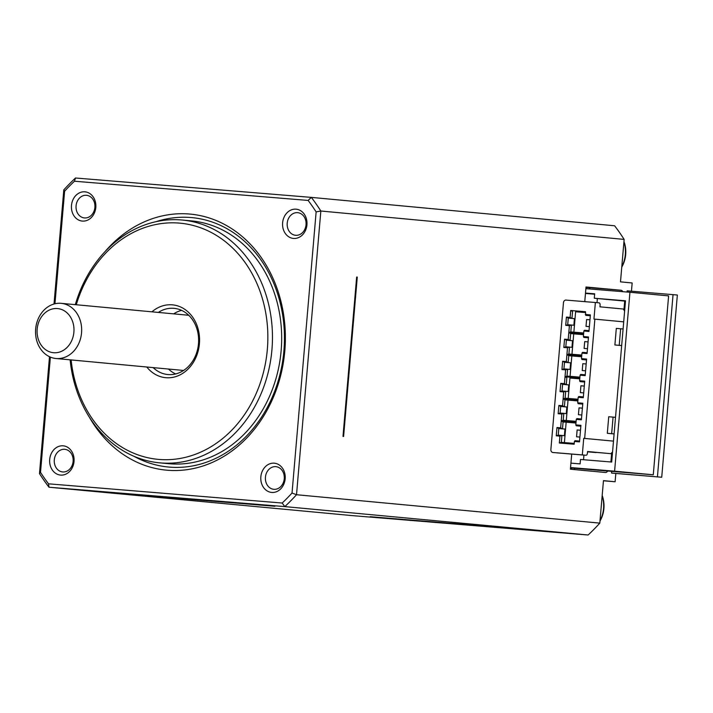 <?xml version="1.0" encoding="UTF-8"?>
<svg xmlns="http://www.w3.org/2000/svg" width="713" height="713" viewBox="0 0 713 713"><rect width="100%" height="100%" fill="white"/><g stroke="black" fill="none" stroke-linecap="round" stroke-linejoin="round"><path stroke-width="1.07" d="M35.65 329.041A27.709 23.03 -84.7 0 0 56.015 358.514A27.709 23.03 -84.7 0 0 81.549 332.811A27.709 23.03 -84.7 0 0 61.184 303.337A27.709 23.03 -84.7 0 0 35.65 329.041M37.174 329.13A22.165 18.422 -84.7 0 0 53.635 352.721A22.165 18.422 -84.7 0 0 73.894 332.142A22.165 18.422 -84.7 0 0 57.423 308.551A22.165 18.422 -84.7 0 0 37.174 329.13M584.758 301.635L585.498 293.061L594.678 293.818L594.294 298.239L625.506 300.797L611.692 462.042L580.471 459.475L580.097 463.887L570.917 463.138L571.71 454.083L570.4 469.207L605.39 472.487A5.544 3.084 -85.3 0 0 605.408 472.487A5.544 3.084 -85.3 0 0 607.726 471.035L653.277 474.796L614.606 471.177L629.935 292.268L668.616 295.886L653.277 474.796M585.988 287.357L621.014 290.262L586.015 286.991L585.498 293.061M502.674 527.593L370.199 516.702L502.674 527.593M74.446 181.227L75.498 178L311.34 197.385L614.624 225.78A210.602 175.006 95.3 0 1 624.133 239.399L320.841 211.012A210.602 175.006 -84.7 0 0 311.34 197.385L308.132 200.433L74.446 181.227A207.278 172.243 -84.7 0 0 64.607 191.227L54.954 303.765M308.132 200.433A207.278 172.243 -84.7 0 1 316.135 211.904L320.841 211.012L296.519 494.724L599.811 523.119A210.602 175.006 95.3 0 1 588.118 535L284.826 506.604L48.992 487.22L48.511 483.824A207.278 172.243 -84.7 0 1 40.507 472.354L39.482 473.601L49.5 356.714M54.019 304.005L63.805 189.881L64.607 191.227M39.482 473.601A210.602 175.006 -84.7 0 0 48.992 487.22L352.275 515.615L588.118 535M368.122 516.916A27.709 23.03 95.3 0 1 366.865 516.845L364.521 516.622M141.807 495.321L142.422 495.375A174.578 145.069 95.3 0 1 142.404 495.375L274.897 506.266L141.807 495.321M40.507 472.354L50.382 357.106M316.135 211.904L292.036 493.031A207.278 172.243 -84.7 0 1 282.188 503.03L48.511 483.824M104.998 251.662A128.581 106.843 95.3 0 1 225.807 225.148A128.581 106.843 95.3 0 1 284.808 350.885A128.581 106.843 95.3 0 1 204.248 465.562A128.581 106.843 95.3 0 1 89.481 417.417M60.605 475.09A14.688 12.201 95.3 0 1 49.696 459.457A14.688 12.201 95.3 0 1 63.118 445.821A14.688 12.201 95.3 0 1 74.027 461.454A14.688 12.201 95.3 0 1 60.605 475.09M71.478 205.451A14.688 12.201 95.3 0 1 84.892 191.815A14.688 12.201 95.3 0 1 95.8 207.447A14.688 12.201 95.3 0 1 82.387 221.083A14.688 12.201 95.3 0 1 71.478 205.451M296.029 209.176A14.688 12.201 95.3 0 1 306.938 224.809A14.688 12.201 95.3 0 1 293.524 238.436A14.688 12.201 95.3 0 1 282.615 222.804A14.688 12.201 95.3 0 1 296.029 209.176M260.842 476.81A14.688 12.201 95.3 0 1 274.255 463.183A14.688 12.201 95.3 0 1 285.164 478.815A14.688 12.201 95.3 0 1 271.751 492.442A14.688 12.201 95.3 0 1 260.842 476.81M75.498 178A210.602 175.006 -84.7 0 0 63.805 189.881M624.133 239.399L620.497 281.867L632.164 282.963L631.451 291.198M623.928 241.859A27.709 23.03 95.3 0 1 625.319 254.488A27.709 23.03 95.3 0 1 621.789 266.715M611.674 471.373L611.531 473.058L661.726 477.238L615.827 473.459L615.114 481.747L603.456 480.651L599.811 523.119M661.726 477.238L677.35 295.013L627.155 290.842L627.048 292.027M615.827 473.459L611.531 473.058M342.989 436.401L343.604 436.463L357.266 277.09L356.652 277.036L342.989 436.401M621.014 290.262A5.544 3.084 -85.3 0 1 622.841 291.688M673.054 294.612L657.431 476.837M615.114 481.747L603.439 480.785M602.146 495.856A27.709 23.03 95.3 0 1 603.546 508.494A27.709 23.03 95.3 0 1 600.016 520.722M579.259 534.269A27.709 23.03 95.3 0 1 578.011 534.197L575.658 533.975M282.188 503.03L284.826 506.604A210.602 175.006 -84.7 0 0 296.519 494.724L292.036 493.031M588.778 287.615L590.177 288.997M570.89 469.252L572.04 468.085L607.726 471.035M574.161 469.564L574.919 468.316M629.935 292.268L585.872 288.649M572.04 468.085L570.507 467.942M570.534 467.55L614.606 471.177M587.075 288.747L586.113 287.366M594.642 294.219L585.48 293.471L584.776 301.635M624.704 301.082L623.937 310.003M611.692 452.835L610.907 461.971M583.546 459.725L583.938 455.081M597.004 302.66L597.36 298.524M594.294 298.239L625.479 301.153M181.601 310.369A33.253 27.629 -84.7 0 0 173.678 313.863M168.509 369.049A33.253 27.629 -84.7 0 0 175.648 373.951M158.331 312.428A33.253 27.629 95.3 0 1 174.052 308.337A33.253 27.629 95.3 0 1 198.49 343.702A33.253 27.629 95.3 0 1 167.858 374.548A33.253 27.629 95.3 0 1 153.161 367.605M151.94 311.831A36.577 30.392 95.3 0 1 184.694 309.264A36.577 30.392 95.3 0 1 199.408 343.755A36.577 30.392 95.3 0 1 178.758 375.493A36.577 30.392 95.3 0 1 146.771 367.008M71.122 359.931A118.599 98.554 -84.7 0 0 170.14 459.591A118.599 98.554 -84.7 0 0 267.339 349.343A118.599 98.554 -84.7 0 0 191.182 224.978A118.599 98.554 -84.7 0 0 76.282 304.745M70.132 359.833A121.932 101.317 -84.7 0 0 159.587 462.835A121.932 101.317 -84.7 0 0 271.929 349.744A121.932 101.317 -84.7 0 0 182.314 220.041A121.932 101.317 -84.7 0 0 75.302 304.656M182.314 220.041L191.53 220.905A121.932 101.317 95.3 0 1 281.145 350.6A121.932 101.317 95.3 0 1 168.794 463.7L159.587 462.835M155.995 221.698A125.256 104.08 95.3 0 1 283.899 350.832A125.256 104.08 95.3 0 1 134.026 456.329M62.735 471.944A11.363 9.438 95.3 0 1 62.646 471.944A11.363 9.438 95.3 0 1 54.304 459.805A11.363 9.438 95.3 0 1 64.678 449.306A11.363 9.438 95.3 0 1 64.767 449.315A11.363 9.438 95.3 0 1 73.109 461.454A11.363 9.438 95.3 0 1 62.735 471.944M76.068 205.852A11.363 9.438 95.3 0 1 86.54 195.309A11.363 9.438 95.3 0 1 94.891 207.394A11.363 9.438 95.3 0 1 84.419 217.937A11.363 9.438 95.3 0 1 76.068 205.852M297.588 212.661A11.363 9.438 95.3 0 1 297.678 212.67A11.363 9.438 95.3 0 1 306.029 224.809A11.363 9.438 95.3 0 1 295.645 235.299A11.363 9.438 95.3 0 1 295.565 235.29A11.363 9.438 95.3 0 1 287.214 223.151A11.363 9.438 95.3 0 1 297.588 212.661M265.432 477.211A11.363 9.438 95.3 0 1 275.904 466.667A11.363 9.438 95.3 0 1 284.255 478.762A11.363 9.438 95.3 0 1 273.783 489.296A11.363 9.438 95.3 0 1 265.432 477.211M590.311 315.761L585.747 315.351L585.516 311.706L570.703 310.485L570.106 317.392L566.434 317.089L565.73 325.369L569.402 325.672L568.216 339.477L564.544 339.174L563.831 347.454L567.503 347.757L566.318 361.562L562.646 361.259L561.942 369.548L565.614 369.851L564.429 383.647L560.757 383.353L560.044 391.633L563.716 391.936L562.539 405.742L558.867 405.439L558.154 413.718L561.826 414.021L560.641 427.827L556.969 427.524L556.256 435.803L559.928 436.106L559.34 443.014L574.152 444.226L574.393 441.472L579.5 441.891L580.917 425.322L575.81 424.903L576.282 419.378L581.389 419.797L582.815 403.237L577.708 402.818L577.94 400.055L578.181 397.293L583.287 397.711L584.705 381.152L579.598 380.724L580.07 375.207L585.177 375.626L586.594 359.058L581.496 358.639L581.728 355.876L581.968 353.122L587.075 353.541L588.492 336.973L583.386 336.554L583.858 331.028L588.965 331.447L590.382 314.888L585.284 314.469M575.614 311.777L585.444 312.544L575.614 311.777L575.026 318.675L568.279 318.087L566.434 317.089M575.026 318.675L573.867 332.169M589.375 326.643L586.015 326.367L586.603 319.513L589.963 319.789M570.703 310.485L572.548 311.483L571.951 318.39L570.106 317.392M575.026 318.711L568.279 318.087L567.717 324.718L571.389 325.012L570.792 331.919L583.697 332.98M574.455 325.306L571.389 325.012L569.402 325.672M583.858 331.028L584.473 330.262L589.036 330.636M590.311 315.725L585.747 315.351M550.873 449.546A2.772 2.299 -84.7 0 0 552.914 452.497A2.772 2.299 -84.7 0 0 552.932 452.497L582.307 454.912L583.733 438.343L613.483 441.124L584.651 438.415L594.874 319.148L593.956 319.067L595.373 302.508L565.997 300.093A2.772 2.299 -84.7 0 0 563.466 302.66L550.873 449.546M584.651 438.415L583.733 438.343M612.556 451.926L610.881 453.691L587.557 451.507L587.414 453.156A2.219 1.23 -85.3 0 1 585.997 455.25L582.307 454.912M595.373 302.508L599.063 302.847A2.219 1.23 94.7 0 1 600.096 305.173L599.954 306.831L623.287 309.014L624.633 311.055M596.068 452.47L587.53 451.775M587.53 451.748L596.291 452.488L587.539 451.668M610.881 453.691L587.548 451.587M596.059 452.55L587.521 451.828M579.91 437.078L576.55 436.802L577.129 429.957L580.489 430.269M577.129 429.957L580.498 430.233M575.97 423.023L566.149 422.212L565.561 429.11L558.814 428.522L556.969 427.524M580.845 426.196L576.282 425.786L575.81 424.903M565.561 429.11L564.402 442.604M566.149 422.212L563.083 421.927L562.486 428.825L560.641 427.827M565.552 429.146L558.814 428.522L558.243 435.153L561.915 435.456L561.327 442.354L574.223 443.415M564.99 435.741L561.915 435.456L559.928 436.106M574.393 441.472L575.008 440.696L579.571 441.071M580.845 426.169L576.282 425.786M575.979 422.987L563.083 421.927L561.229 420.92L576.051 422.141M566.291 420.518L566.88 413.656L563.814 413.362L563.217 420.269L561.229 420.92M563.217 420.269L576.122 421.33M581.46 418.986L576.897 418.611L576.282 419.378M577.869 400.929L568.038 400.127L567.45 407.025L560.712 406.437L558.867 405.439M578.172 403.701L582.735 404.075L578.172 403.701L577.708 402.818M566.88 413.656L567.45 407.025M581.799 414.993L578.439 414.716L579.027 407.863L582.387 408.139M568.038 400.127L564.972 399.833L564.384 406.74L562.539 405.742M567.45 407.061L560.712 406.437L560.142 413.059L563.814 413.362L561.826 414.021M560.142 413.059L558.154 413.718M577.869 400.893L564.972 399.833L563.127 398.834L577.94 400.055M568.19 398.433L568.778 391.562L565.703 391.277L565.115 398.184L563.127 398.834M565.115 398.184L578.011 399.244M583.35 396.9L578.787 396.526L578.181 397.293M569.937 378.033L579.767 378.808L569.937 378.033L569.348 384.94L562.602 384.352L560.757 383.353M584.633 382.025L580.07 381.615L579.598 380.724M568.778 391.562L569.348 384.94M583.697 392.899L580.337 392.622L580.917 385.778L584.286 386.054M570.079 376.348L570.667 369.477L567.601 369.191L567.004 376.09L565.017 376.749L566.862 377.747L566.274 384.655L564.429 383.647M569.339 384.975L562.602 384.352L562.031 390.974L565.703 391.277L563.716 391.936M562.031 390.974L560.044 391.633M565.017 376.749L579.838 377.97M567.004 376.09L579.91 377.15M585.248 374.815L580.685 374.432L580.07 375.207M581.656 356.758L571.826 355.947L571.238 362.855L564.5 362.266L562.646 361.259M586.523 359.94L581.96 359.53L581.496 358.639M570.667 369.477L571.238 362.855L564.5 362.266L563.93 368.888L567.601 369.191L565.614 369.851M582.815 363.692L586.175 363.969L582.815 363.692L582.227 370.537L585.587 370.813M571.826 355.947L568.76 355.662L568.172 362.56L566.318 361.562M563.93 368.888L561.942 369.548M581.656 356.723L568.76 355.662L566.915 354.664L581.728 355.876M571.978 354.254L572.566 347.391L569.491 347.106L568.903 354.005L566.915 354.664M568.903 354.005L581.799 355.065M587.138 352.721L582.574 352.347L581.968 353.122M583.546 334.673L573.724 333.862L573.127 340.761L566.389 340.172L564.544 339.174M583.858 337.436L588.421 337.819L583.858 337.436L583.386 336.554M572.566 347.391L573.127 340.761M587.485 348.728L584.116 348.452L584.705 341.607L588.073 341.884M573.724 333.862L570.65 333.577L570.061 340.475L568.216 339.477M573.127 340.796L566.389 340.172L565.819 346.803L569.491 347.106L567.503 347.757M565.819 346.803L563.831 347.454M583.555 334.638L570.65 333.577L568.805 332.579L583.626 333.791M570.792 331.919L568.805 332.579M567.717 324.718L565.73 325.369M574.42 318.666L573.858 325.244M572.53 340.752L571.969 347.338M584.705 341.607L588.065 341.919M586.523 359.905L581.96 359.53M570.632 362.837L570.07 369.423M584.633 381.99L580.07 381.615M568.742 384.922L568.181 391.508M580.917 385.778L584.277 386.089M566.844 407.016L566.282 413.593M579.027 407.863L582.387 408.184M561.327 442.354L559.34 443.014M558.243 435.153L556.256 435.803M564.954 429.101L564.393 435.688M586.603 319.513L589.963 319.834M623.091 328.987L616.308 328.39L614.891 344.958L621.674 345.591M615.524 417.337L608.733 416.74L607.316 433.308L614.098 433.941M594.874 319.148L623.706 321.848M621.674 345.555L614.891 344.958M620.649 328.755L619.223 345.324M614.098 433.905L607.316 433.308M613.073 417.105L611.656 433.673M556.621 452.835L556.595 452.835A2.772 2.299 95.3 0 1 556.577 452.835A2.772 2.299 95.3 0 0 556.621 452.835L585.997 455.25L556.621 452.835M183.58 370.457L56.015 358.514M188.74 315.271L61.184 303.337M621.763 267.125A30.516 30.516 0 0 0 623.955 241.484M599.981 521.132A30.516 30.516 0 0 0 602.182 495.49"/></g></svg>
